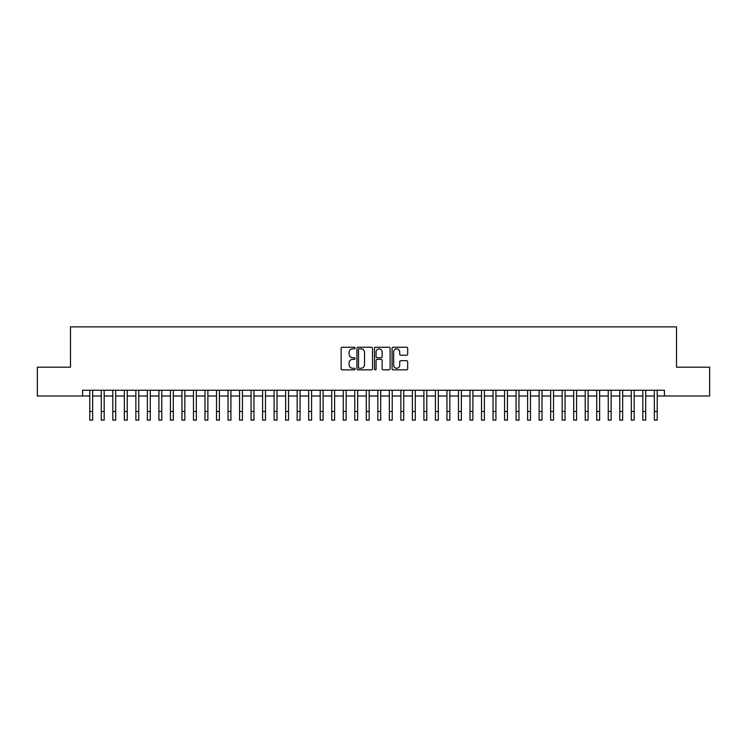 <?xml version="1.0" encoding="UTF-8"?>
<svg xmlns="http://www.w3.org/2000/svg" width="747" height="747" viewBox="0 0 747 747"><rect width="100%" height="100%" fill="white"/><g stroke="black" fill="none" stroke-linecap="round" stroke-linejoin="round"><path stroke-width="1.12" d="M355.068 348.037A0.794 0.794 0 0 0 354.274 347.243L342.257 347.243A1.13 1.13 0 0 0 341.127 348.373L341.127 368.729A1.13 1.13 0 0 0 342.257 369.858L354.274 369.858A0.794 0.794 0 0 0 355.068 369.065A0.794 0.794 0 0 0 354.274 368.28L352.715 368.28A3.623 3.623 0 0 1 349.101 364.657L349.101 362.958A3.623 3.623 0 0 1 352.715 359.344L354.274 359.344A0.794 0.794 0 0 0 355.068 358.551A0.794 0.794 0 0 0 354.274 357.757L352.715 357.757A3.623 3.623 0 0 1 349.101 354.143L349.101 352.444A3.623 3.623 0 0 1 352.715 348.821L354.274 348.821A0.794 0.794 0 0 0 355.068 348.037M406.555 355.217A1.13 1.13 0 0 0 407.685 354.087L407.685 348.373A1.13 1.13 0 0 0 406.555 347.243L393.202 347.243A1.13 1.13 0 0 0 392.072 348.373L392.072 368.729A1.13 1.13 0 0 0 393.202 369.858L406.555 369.858A1.13 1.13 0 0 0 407.685 368.729L407.685 361.828A1.13 1.13 0 0 0 406.555 360.698L400.84 360.698A1.13 1.13 0 0 0 399.71 361.828L399.71 365.255A3.025 3.025 0 0 1 396.685 368.28A3.025 3.025 0 0 1 393.66 365.255L393.66 351.846A3.025 3.025 0 0 1 396.685 348.821A3.025 3.025 0 0 1 399.71 351.846L399.71 354.087A1.13 1.13 0 0 0 400.84 355.217L406.555 355.217M82.572 395.994L37.35 395.994L37.35 367.188L70.479 367.188L70.479 326.869L676.521 326.869L676.521 367.188L709.65 367.188L709.65 395.994L664.428 395.994L664.428 390.233L82.572 390.233L82.572 395.994L89.771 395.994M372.51 348.373A1.13 1.13 0 0 0 371.38 347.243L358.037 347.243A1.13 1.13 0 0 0 356.907 348.373L356.907 368.729A1.13 1.13 0 0 0 358.037 369.858L371.38 369.858A1.13 1.13 0 0 0 372.51 368.729L372.51 348.373M375.62 347.243L388.963 347.243A1.13 1.13 0 0 1 390.093 348.373L390.093 368.729A1.13 1.13 0 0 1 388.963 369.858L383.258 369.858A1.13 1.13 0 0 1 382.128 368.729L382.128 360.474A1.13 1.13 0 0 0 380.989 359.344L377.207 359.344A1.13 1.13 0 0 0 376.077 360.474L376.077 369.065A0.794 0.794 0 0 1 375.283 369.858A0.794 0.794 0 0 1 374.49 369.065L374.49 348.373A1.13 1.13 0 0 1 375.62 347.243M92.656 395.994L101.293 395.994M104.178 395.994L112.816 395.994M115.701 395.994L124.338 395.994M127.223 395.994L135.861 395.994M138.746 395.994L147.383 395.994M150.268 395.994L158.906 395.994M161.782 395.994L170.428 395.994M173.304 395.994L181.951 395.994M184.826 395.994L193.473 395.994M196.349 395.994L204.995 395.994M207.871 395.994L216.518 395.994M219.394 395.994L228.04 395.994M230.916 395.994L239.563 395.994M242.439 395.994L251.076 395.994M253.961 395.994L262.599 395.994M265.484 395.994L274.121 395.994M277.006 395.994L285.643 395.994M288.529 395.994L297.166 395.994M300.051 395.994L308.688 395.994M311.574 395.994L320.211 395.994M323.096 395.994L331.733 395.994M334.609 395.994L343.256 395.994M346.132 395.994L354.778 395.994M357.654 395.994L366.301 395.994M369.177 395.994L377.823 395.994M380.699 395.994L389.346 395.994M392.222 395.994L400.868 395.994M403.744 395.994L412.391 395.994M415.267 395.994L423.904 395.994M426.789 395.994L435.426 395.994M438.312 395.994L446.949 395.994M449.834 395.994L458.471 395.994M461.357 395.994L469.994 395.994M472.879 395.994L481.516 395.994M484.401 395.994L493.039 395.994M495.924 395.994L504.561 395.994M507.437 395.994L516.084 395.994M518.96 395.994L527.606 395.994M530.482 395.994L539.129 395.994M542.005 395.994L550.651 395.994M553.527 395.994L562.174 395.994M565.049 395.994L573.696 395.994M576.572 395.994L585.218 395.994M588.094 395.994L596.732 395.994M599.617 395.994L608.254 395.994M611.139 395.994L619.777 395.994M622.662 395.994L631.299 395.994M634.184 395.994L642.822 395.994M645.707 395.994L654.344 395.994M657.229 395.994L664.428 395.994M359.279 348.821A0.794 0.794 0 0 0 358.485 349.615L358.485 367.487A0.794 0.794 0 0 0 359.279 368.28L360.922 368.28A3.623 3.623 0 0 0 364.536 364.657L364.536 352.444A3.623 3.623 0 0 0 360.922 348.821L359.279 348.821M382.128 351.902A3.025 3.025 0 0 0 379.102 348.877A3.025 3.025 0 0 0 376.077 351.902L376.077 356.627A1.13 1.13 0 0 0 377.207 357.757L380.989 357.757A1.13 1.13 0 0 0 382.128 356.627L382.128 351.902M89.771 411.494L92.656 411.494L92.656 420.131L89.771 420.131L89.771 390.233M92.656 411.494L92.656 390.233M101.293 420.131L104.178 420.131L101.293 420.131L101.293 390.233M104.178 420.131L104.178 390.233M112.816 420.131L115.701 420.131L112.816 420.131L112.816 390.233M115.701 420.131L115.701 390.233M124.338 420.131L127.223 420.131L124.338 420.131L124.338 390.233M127.223 420.131L127.223 390.233M135.861 420.131L138.746 420.131L135.861 420.131L135.861 390.233M138.746 420.131L138.746 390.233M147.383 420.131L150.268 420.131L147.383 420.131L147.383 390.233M150.268 420.131L150.268 390.233M158.906 420.131L161.782 420.131L158.906 420.131L158.906 390.233M161.782 420.131L161.782 390.233M170.428 420.131L173.304 420.131L170.428 420.131L170.428 390.233M173.304 420.131L173.304 390.233M181.951 420.131L184.826 420.131L181.951 420.131L181.951 390.233M184.826 420.131L184.826 390.233M193.473 420.131L196.349 420.131L193.473 420.131L193.473 390.233M196.349 420.131L196.349 390.233M204.995 420.131L207.871 420.131L204.995 420.131L204.995 390.233M207.871 420.131L207.871 390.233M216.518 420.131L219.394 420.131L216.518 420.131L216.518 390.233M219.394 420.131L219.394 390.233M228.04 420.131L230.916 420.131L228.04 420.131L228.04 390.233M230.916 420.131L230.916 390.233M239.563 420.131L242.439 420.131L239.563 420.131L239.563 390.233M242.439 420.131L242.439 390.233M251.076 420.131L253.961 420.131L251.076 420.131L251.076 390.233M253.961 420.131L253.961 390.233M262.599 420.131L265.484 420.131L262.599 420.131L262.599 390.233M265.484 420.131L265.484 390.233M274.121 420.131L277.006 420.131L274.121 420.131L274.121 390.233M277.006 420.131L277.006 390.233M285.643 420.131L288.529 420.131L285.643 420.131L285.643 390.233M288.529 420.131L288.529 390.233M297.166 420.131L300.051 420.131L297.166 420.131L297.166 390.233M300.051 420.131L300.051 390.233M308.688 420.131L311.574 420.131L308.688 420.131L308.688 390.233M311.574 420.131L311.574 390.233M320.211 420.131L323.096 420.131L320.211 420.131L320.211 390.233M323.096 420.131L323.096 390.233M331.733 420.131L334.609 420.131L331.733 420.131L331.733 390.233M334.609 420.131L334.609 390.233M343.256 420.131L346.132 420.131L343.256 420.131L343.256 390.233M346.132 420.131L346.132 390.233M354.778 420.131L357.654 420.131L354.778 420.131L354.778 390.233M357.654 420.131L357.654 390.233M366.301 420.131L369.177 420.131L366.301 420.131L366.301 390.233M369.177 420.131L369.177 390.233M377.823 420.131L380.699 420.131L377.823 420.131L377.823 390.233M380.699 420.131L380.699 390.233M389.346 420.131L392.222 420.131L389.346 420.131L389.346 390.233M392.222 420.131L392.222 390.233M400.868 420.131L403.744 420.131L400.868 420.131L400.868 390.233M403.744 420.131L403.744 390.233M412.391 420.131L415.267 420.131L412.391 420.131L412.391 390.233M415.267 420.131L415.267 390.233M423.904 420.131L426.789 420.131L423.904 420.131L423.904 390.233M426.789 420.131L426.789 390.233M435.426 420.131L438.312 420.131L435.426 420.131L435.426 390.233M438.312 420.131L438.312 390.233M446.949 420.131L449.834 420.131L446.949 420.131L446.949 390.233M449.834 420.131L449.834 390.233M458.471 420.131L461.357 420.131L458.471 420.131L458.471 390.233M461.357 420.131L461.357 390.233M469.994 420.131L472.879 420.131L469.994 420.131L469.994 390.233M472.879 420.131L472.879 390.233M481.516 420.131L484.401 420.131L481.516 420.131L481.516 390.233M484.401 420.131L484.401 390.233M493.039 420.131L495.924 420.131L493.039 420.131L493.039 390.233M495.924 420.131L495.924 390.233M504.561 420.131L507.437 420.131L504.561 420.131L504.561 390.233M507.437 420.131L507.437 390.233M516.084 420.131L518.96 420.131L516.084 420.131L516.084 390.233M518.96 420.131L518.96 390.233M527.606 420.131L530.482 420.131L527.606 420.131L527.606 390.233M530.482 420.131L530.482 390.233M539.129 420.131L542.005 420.131L539.129 420.131L539.129 390.233M542.005 420.131L542.005 390.233M550.651 420.131L553.527 420.131L550.651 420.131L550.651 390.233M553.527 420.131L553.527 390.233M562.174 420.131L565.049 420.131L562.174 420.131L562.174 390.233M565.049 420.131L565.049 390.233M573.696 420.131L576.572 420.131L573.696 420.131L573.696 390.233M576.572 420.131L576.572 390.233M585.218 420.131L588.094 420.131L585.218 420.131L585.218 390.233M588.094 420.131L588.094 390.233M596.732 420.131L599.617 420.131L596.732 420.131L596.732 390.233M599.617 420.131L599.617 390.233M608.254 420.131L611.139 420.131L608.254 420.131L608.254 390.233M611.139 420.131L611.139 390.233M619.777 420.131L622.662 420.131L619.777 420.131L619.777 390.233M622.662 420.131L622.662 390.233M631.299 420.131L634.184 420.131L631.299 420.131L631.299 390.233M634.184 420.131L634.184 390.233M642.822 420.131L645.707 420.131L642.822 420.131L642.822 390.233M645.707 420.131L645.707 390.233M654.344 420.131L657.229 420.131L654.344 420.131L654.344 390.233M657.229 420.131L657.229 390.233M101.293 411.494L104.178 411.494M112.816 411.494L115.701 411.494M124.338 411.494L127.223 411.494M135.861 411.494L138.746 411.494M147.383 411.494L150.268 411.494M158.906 411.494L161.782 411.494M170.428 411.494L173.304 411.494M181.951 411.494L184.826 411.494M193.473 411.494L196.349 411.494M204.995 411.494L207.871 411.494M216.518 411.494L219.394 411.494M228.04 411.494L230.916 411.494M239.563 411.494L242.439 411.494M251.076 411.494L253.961 411.494M262.599 411.494L265.484 411.494M274.121 411.494L277.006 411.494M285.643 411.494L288.529 411.494M297.166 411.494L300.051 411.494M308.688 411.494L311.574 411.494M320.211 411.494L323.096 411.494M331.733 411.494L334.609 411.494M343.256 411.494L346.132 411.494M354.778 411.494L357.654 411.494M366.301 411.494L369.177 411.494M377.823 411.494L380.699 411.494M389.346 411.494L392.222 411.494M400.868 411.494L403.744 411.494M412.391 411.494L415.267 411.494M423.904 411.494L426.789 411.494M435.426 411.494L438.312 411.494M446.949 411.494L449.834 411.494M458.471 411.494L461.357 411.494M469.994 411.494L472.879 411.494M481.516 411.494L484.401 411.494M493.039 411.494L495.924 411.494M504.561 411.494L507.437 411.494M516.084 411.494L518.96 411.494M527.606 411.494L530.482 411.494M539.129 411.494L542.005 411.494M550.651 411.494L553.527 411.494M562.174 411.494L565.049 411.494M573.696 411.494L576.572 411.494M585.218 411.494L588.094 411.494M596.732 411.494L599.617 411.494M608.254 411.494L611.139 411.494M619.777 411.494L622.662 411.494M631.299 411.494L634.184 411.494M642.822 411.494L645.707 411.494M654.344 411.494L657.229 411.494"/></g></svg>
